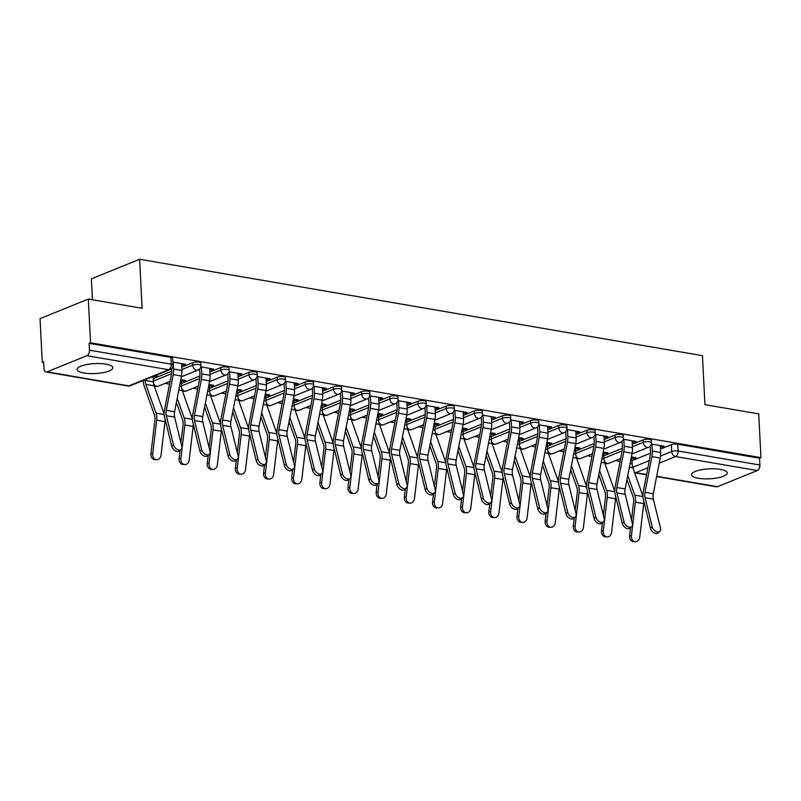 <?xml version="1.0" encoding="UTF-8"?>
<svg xmlns="http://www.w3.org/2000/svg" width="801" height="801" viewBox="0 0 801 801"><rect width="100%" height="100%" fill="white"/><g stroke="black" fill="none" stroke-linecap="round" stroke-linejoin="round"><path stroke-width="1.2" d="M83.965 373.026A17.872 4.986 177.1 0 0 102.888 372.675A17.872 4.986 177.1 0 0 112.791 367.679A17.872 4.986 177.1 0 0 105.922 364.135A17.872 4.986 177.1 0 0 86.999 364.485A17.872 4.986 177.1 0 0 77.096 369.481A17.872 4.986 177.1 0 0 83.965 373.026M698.432 478.277A17.872 4.986 177.1 0 0 717.356 477.927A17.872 4.986 177.1 0 0 727.258 472.92A17.872 4.986 177.1 0 0 720.379 469.376A17.872 4.986 177.1 0 0 701.456 469.726A17.872 4.986 177.1 0 0 691.553 474.733A17.872 4.986 177.1 0 0 698.432 478.277M200.821 363.103A4.586 1.282 177.1 0 0 199.059 362.192A4.586 1.282 177.1 0 0 192.63 362.723L192.751 365.136A4.586 1.282 -2.9 0 1 199.179 364.615A4.586 1.282 -2.9 0 1 200.941 365.526L200.821 363.103M228.976 367.929A4.586 1.282 177.1 0 0 227.214 367.018A4.586 1.282 177.1 0 0 220.786 367.539L220.916 369.962A4.586 1.282 -2.9 0 1 227.334 369.431A4.586 1.282 -2.9 0 1 229.096 370.342L228.976 367.929M257.141 372.755A4.586 1.282 177.1 0 0 255.369 371.844A4.586 1.282 177.1 0 0 248.951 372.365L249.071 374.778A4.586 1.282 -2.9 0 1 255.499 374.257A4.586 1.282 -2.9 0 1 257.261 375.168L257.141 372.755M285.296 377.571A4.586 1.282 177.1 0 0 283.534 376.67A4.586 1.282 177.1 0 0 277.106 377.191L277.236 379.604A4.586 1.282 -2.9 0 1 283.654 379.083A4.586 1.282 -2.9 0 1 285.416 379.994L285.296 377.571M313.451 382.397A4.586 1.282 177.1 0 0 311.689 381.486A4.586 1.282 177.1 0 0 305.271 382.007L305.391 384.43A4.586 1.282 -2.9 0 1 311.819 383.909A4.586 1.282 -2.9 0 1 313.581 384.81L313.451 382.397M341.616 387.223A4.586 1.282 177.1 0 0 339.854 386.312A4.586 1.282 177.1 0 0 333.426 386.833L333.546 389.256A4.586 1.282 -2.9 0 1 339.974 388.725A4.586 1.282 -2.9 0 1 341.737 389.636L341.616 387.223M369.772 392.039A4.586 1.282 177.1 0 0 368.009 391.138A4.586 1.282 177.1 0 0 361.591 391.659L361.712 394.072A4.586 1.282 -2.9 0 1 368.14 393.551A4.586 1.282 -2.9 0 1 369.902 394.462L369.772 392.039M397.937 396.865A4.586 1.282 177.1 0 0 396.175 395.954A4.586 1.282 177.1 0 0 389.747 396.485L389.867 398.898A4.586 1.282 -2.9 0 1 396.295 398.377A4.586 1.282 -2.9 0 1 398.057 399.288L397.937 396.865M426.092 401.691A4.586 1.282 177.1 0 0 424.33 400.78A4.586 1.282 177.1 0 0 417.912 401.301L418.032 403.724A4.586 1.282 -2.9 0 1 424.46 403.203A4.586 1.282 -2.9 0 1 426.222 404.105L426.092 401.691M454.257 406.518A4.586 1.282 177.1 0 0 452.495 405.606A4.586 1.282 177.1 0 0 446.067 406.127L446.187 408.55A4.586 1.282 -2.9 0 1 452.615 408.019A4.586 1.282 -2.9 0 1 454.377 408.931L454.257 406.518M482.412 411.334A4.586 1.282 177.1 0 0 480.65 410.432A4.586 1.282 177.1 0 0 474.232 410.953L474.352 413.366A4.586 1.282 -2.9 0 1 480.77 412.845A4.586 1.282 -2.9 0 1 482.542 413.757L482.412 411.334M510.577 416.16A4.586 1.282 177.1 0 0 508.815 415.248A4.586 1.282 177.1 0 0 502.387 415.779L502.507 418.192A4.586 1.282 -2.9 0 1 508.935 417.671A4.586 1.282 -2.9 0 1 510.698 418.583L510.577 416.16M538.733 420.986A4.586 1.282 177.1 0 0 536.97 420.074A4.586 1.282 177.1 0 0 530.552 420.595L530.673 423.018A4.586 1.282 -2.9 0 1 537.091 422.487A4.586 1.282 -2.9 0 1 538.853 423.399L538.733 420.986M566.898 425.812A4.586 1.282 177.1 0 0 565.136 424.9A4.586 1.282 177.1 0 0 558.708 425.421L558.828 427.834A4.586 1.282 -2.9 0 1 565.256 427.313A4.586 1.282 -2.9 0 1 567.018 428.225L566.898 425.812M595.053 430.628A4.586 1.282 177.1 0 0 593.291 429.716A4.586 1.282 177.1 0 0 586.863 430.247L586.993 432.66A4.586 1.282 -2.9 0 1 593.411 432.139A4.586 1.282 -2.9 0 1 595.173 433.051L595.053 430.628M623.218 435.454A4.586 1.282 177.1 0 0 621.456 434.542A4.586 1.282 177.1 0 0 615.028 435.063L615.148 437.486A4.586 1.282 -2.9 0 1 621.576 436.966A4.586 1.282 -2.9 0 1 623.338 437.867L623.218 435.454M651.373 440.28A4.586 1.282 177.1 0 0 649.611 439.369A4.586 1.282 177.1 0 0 643.183 439.889L643.313 442.312A4.586 1.282 -2.9 0 1 649.731 441.782A4.586 1.282 -2.9 0 1 651.493 442.693L651.373 440.28M88.31 299.063L142.107 308.275L139.624 259.264L702.457 355.674L704.94 404.675L758.737 413.897L760.95 457.631L90.533 342.798L88.31 299.063L40.05 318.628L42.263 362.362L43.715 362.613M165.046 383.399L169.522 384.16M193.211 388.215L197.687 388.986M221.366 393.041L225.842 393.812M249.532 397.867L254.007 398.628M277.687 402.693L282.162 403.454M305.852 407.509L310.327 408.28M334.007 412.335L338.483 413.106M362.172 417.161L366.648 417.922M390.327 421.977L394.803 422.748M418.492 426.803L422.968 427.574M446.648 431.629L451.123 432.39M474.803 436.455L479.288 437.216M502.968 441.271L507.444 442.042M531.123 446.097L535.609 446.868M559.288 450.923L563.764 451.684M587.443 455.749L591.929 456.51M615.609 460.565L620.084 461.336M92.415 299.764L91.364 278.838L139.624 259.264M42.263 362.362L43.675 361.792L44.015 368.61A4.586 2.753 -80.3 0 0 46.057 371.984A4.586 2.753 -80.3 0 0 47.059 371.864L86.878 355.714A4.586 2.753 -80.3 0 0 89.472 350.177L171.244 364.185A4.586 1.282 -2.9 0 1 173.006 365.096L172.656 358.277A4.586 1.282 -2.9 0 0 170.893 357.376L171.244 364.185A4.586 2.753 -80.3 0 1 168.651 369.722L86.878 355.714M90.533 342.798L89.121 343.369L89.472 350.177M631.969 460.685L650.512 453.166M660.465 449.131L671.348 444.715L671.689 451.524A4.586 1.282 -2.9 0 1 678.117 451.003L759.889 465.011A4.586 2.753 99.7 0 1 757.295 470.547L717.476 486.688A4.586 2.753 99.7 0 1 716.474 486.818L656.63 476.565M759.889 465.011L759.538 458.202L760.95 457.631M603.684 453.326L605.806 453.696L605.736 452.465M605.806 453.696L607.909 452.835L603.203 452.034M632.179 441.982L633.941 442.282L633.881 441.061M633.941 442.282L636.054 441.431L623.198 439.228M575.518 448.51L577.641 448.87L577.581 447.639M577.641 448.87L579.754 448.019L575.038 447.208M604.024 437.156L605.786 437.456L605.726 436.235M605.786 437.456L607.899 436.605L595.043 434.402M547.363 443.684L549.486 444.044L549.426 442.823M549.486 444.044L551.599 443.193L546.883 442.382M575.859 432.34L577.621 432.64L577.561 431.409M577.621 432.64L579.734 431.779L566.888 429.576M519.198 438.858L521.321 439.228L521.261 437.997M521.321 439.228L523.433 438.367L518.718 437.556M547.704 427.514L549.466 427.814L549.406 426.583M549.466 427.814L551.579 426.963L538.723 424.76M491.043 434.042L493.166 434.402L493.106 433.171M493.166 434.402L495.278 433.541L490.562 432.74M519.539 422.688L521.311 422.988L521.241 421.767M521.311 422.988L523.413 422.137L510.567 419.934M462.878 429.216L465.001 429.576L464.94 428.355M465.001 429.576L467.113 428.725L462.397 427.914M491.383 417.862L493.146 418.172L493.086 416.941M493.146 418.172L495.258 417.311L482.402 415.108M434.723 424.39L436.845 424.75L436.785 423.529M436.845 424.75L438.958 423.899L434.242 423.088M463.228 413.046L464.991 413.346L464.92 412.115M464.991 413.346L467.093 412.485L454.247 410.282M406.558 419.564L408.68 419.934L408.62 418.703M408.68 419.934L410.793 419.073L406.077 418.272M435.063 408.22L436.825 408.52L436.765 407.288M436.825 408.52L438.938 407.669L426.082 405.466M378.402 414.748L380.525 415.108L380.465 413.877M380.525 415.108L382.638 414.257L377.922 413.446M406.908 403.394L408.67 403.694L408.6 402.472M408.67 403.694L410.773 402.843L397.927 400.64M350.237 409.922L352.36 410.282L352.3 409.061M352.36 410.282L354.473 409.431L349.757 408.62M378.743 398.578L380.505 398.878L380.445 397.646M380.505 398.878L382.618 398.017L369.762 395.814M322.082 405.096L324.205 405.466L324.145 404.235M324.205 405.466L326.317 404.605L321.601 403.794M350.588 393.752L352.35 394.052L352.28 392.82M352.35 394.052L354.463 393.191L341.606 390.998M293.917 400.27L296.05 400.64L295.98 399.409M296.05 400.64L298.152 399.779L293.436 398.978M322.423 388.926L324.185 389.226L324.125 388.004M324.185 389.226L326.297 388.375L313.441 386.172M265.762 395.454L267.884 395.814L267.824 394.583M267.884 395.814L269.997 394.963L265.281 394.152M294.267 384.1L296.03 384.4L295.97 383.178M296.03 384.4L298.142 383.549L285.286 381.346M237.597 390.628L239.729 390.988L239.659 389.767M239.729 390.988L241.832 390.137L237.116 389.326M266.102 379.284L267.864 379.584L267.804 378.352M267.864 379.584L269.977 378.723L257.121 376.52M209.441 385.802L211.564 386.172L211.504 384.941M211.564 386.172L213.677 385.311L208.961 384.51M237.947 374.457L239.709 374.758L239.649 373.526M239.709 374.758L241.822 373.907L228.966 371.704M181.286 380.986L183.409 381.346L183.339 380.115M183.409 381.346L185.512 380.485L180.796 379.684M209.782 369.631L211.544 369.932L211.484 368.71M211.544 369.932L213.657 369.081L200.801 366.878M153.672 376.25L155.244 376.52L155.204 375.629M155.244 376.52L157.356 375.669L155.784 375.399M181.627 364.805L183.389 365.116L183.329 363.884M183.389 365.116L185.502 364.255L172.846 362.092M153.251 378.683L171.794 371.163M181.747 367.128L192.63 362.723M181.406 383.509L199.95 375.989M209.902 371.954L220.786 367.539M209.572 388.335L228.115 380.815M238.067 376.78L248.951 372.365M237.727 393.151L256.27 385.631M266.222 381.606L277.106 377.191M265.892 397.977L284.435 390.457M294.378 386.422L305.271 382.007M294.047 402.803L312.59 395.283M322.543 391.248L333.426 386.833M322.212 407.629L340.755 400.11M350.698 396.074L361.591 391.659M350.367 412.445L368.911 404.926M378.863 400.89L389.747 396.485M378.533 417.271L397.076 409.752M407.018 405.717L417.912 401.301M406.688 422.097L425.231 414.578M435.183 410.543L446.067 406.127M434.853 426.913L453.396 419.394M463.338 415.369L474.232 410.953M463.008 431.739L481.551 424.22M491.504 420.185L502.387 415.779M491.163 436.565L509.716 429.046M519.659 425.011L530.552 420.595M519.328 441.391L537.872 433.872M547.824 429.837L558.708 425.421M547.483 446.207L566.037 438.688M575.979 434.663L586.863 430.247M575.649 451.033L594.192 443.514M604.144 439.479L615.028 435.063M603.804 455.859L622.347 448.34M632.299 444.305L643.183 439.889M631.839 458.152L633.961 458.522L633.901 457.291M633.961 458.522L636.074 457.661L631.358 456.85M660.344 446.808L662.107 447.108L662.047 445.877M662.107 447.108L664.219 446.247L651.363 444.054M89.121 343.369L170.893 357.376M759.538 458.202L677.766 444.195A4.586 1.282 177.1 0 0 671.348 444.715M652.194 526.768A5.267 3.414 49.4 0 0 655.518 531.233A5.267 3.414 49.4 0 0 659.774 531.484A5.267 3.414 49.4 0 0 660.495 528.189L653.346 499.133L645.045 497.711L652.194 526.768L650.472 528.249A5.267 3.414 -130.6 0 0 653.796 532.705A5.267 3.414 -130.6 0 0 658.052 532.955L659.774 531.484M650.212 446.117L650.492 451.794A11.454 6.889 99.7 0 1 650.172 456.22L643.243 491.924A11.454 6.889 -80.3 0 0 643.323 499.193L650.472 528.249M651.974 444.154L652.324 451.053A14.438 8.681 99.7 0 1 651.914 456.63L644.985 492.335A8.481 5.096 -80.3 0 0 645.045 497.711M660.284 445.576L660.625 452.475A14.438 8.681 99.7 0 1 660.224 458.052L653.286 493.756A8.481 5.096 -80.3 0 0 653.346 499.133M635.453 541.736L633.651 541.686A5.267 4.195 -88.5 0 1 629.636 535.699L631.438 535.749A5.267 4.195 91.5 0 0 635.453 541.736A5.267 4.195 91.5 0 0 639.749 537.171L643.714 503.609A11.454 6.889 99.7 0 0 643.844 501.316M631.779 456.93L632.129 463.819A11.454 6.889 -80.3 0 0 632.88 467.814L642.903 496.099M626.963 479.509L633.14 496.93A8.481 5.096 99.7 0 1 633.611 502.137L631.498 519.979M630.607 527.519L629.636 535.699M627.764 475.383L634.772 495.158A11.454 6.889 99.7 0 1 635.413 502.187L631.438 535.749M624.029 521.942A5.267 3.414 49.4 0 0 627.363 526.407A5.267 3.414 49.4 0 0 631.619 526.658A5.267 3.414 49.4 0 0 632.339 523.363L625.191 494.307L616.89 492.885L624.029 521.942L622.307 523.423A5.267 3.414 -130.6 0 0 625.641 527.889A5.267 3.414 -130.6 0 0 629.886 528.139L631.619 526.658M622.047 441.291L622.337 446.968A11.454 6.889 99.7 0 1 622.017 451.394L615.078 487.108A11.454 6.889 -80.3 0 0 615.158 494.367L622.307 523.423M623.819 439.328L624.169 446.227A14.438 8.681 99.7 0 1 623.759 451.804L616.83 487.519A8.481 5.096 -80.3 0 0 616.89 492.885M632.119 440.75L632.47 447.649A14.438 8.681 99.7 0 1 632.059 453.226L625.13 488.94A8.481 5.096 -80.3 0 0 625.191 494.307M595.874 517.126A5.267 3.414 49.4 0 0 599.198 521.581A5.267 3.414 49.4 0 0 603.453 521.831A5.267 3.414 49.4 0 0 604.174 518.547L597.025 489.491L588.725 488.059L595.874 517.126L594.152 518.597A5.267 3.414 -130.6 0 0 597.476 523.063A5.267 3.414 -130.6 0 0 601.731 523.313L603.453 521.831M593.891 436.475L594.182 442.142A11.454 6.889 99.7 0 1 593.851 446.578L586.923 482.282A11.454 6.889 -80.3 0 0 587.003 489.541L594.152 518.597M595.654 434.512L596.004 441.401A14.438 8.681 99.7 0 1 595.594 446.988L588.665 482.693A8.481 5.096 -80.3 0 0 588.725 488.059M603.964 435.934L604.314 442.823A14.438 8.681 99.7 0 1 603.904 448.41L596.975 484.114A8.481 5.096 -80.3 0 0 597.025 489.491M607.288 536.91L605.486 536.86A5.267 4.195 -88.5 0 1 601.481 530.883L603.283 530.933A5.267 4.195 91.5 0 0 607.288 536.91A5.267 4.195 91.5 0 0 611.584 532.355L615.558 498.783A11.454 6.889 99.7 0 0 615.689 496.5M603.614 452.104L603.964 458.993A11.454 6.889 -80.3 0 0 604.715 462.988L614.747 491.283M598.798 474.693L604.975 492.114A8.481 5.096 99.7 0 1 605.456 497.311L603.343 515.153M602.452 522.693L601.481 530.883M599.599 470.557L606.607 490.332A11.454 6.889 99.7 0 1 607.258 497.361L603.283 530.933M579.133 532.084L577.331 532.034A5.267 4.195 -88.5 0 1 573.316 526.057L575.118 526.107A5.267 4.195 91.5 0 0 579.133 532.084A5.267 4.195 91.5 0 0 583.428 527.529L587.393 493.967A11.454 6.889 99.7 0 0 587.523 491.674M575.458 447.278L575.809 454.177A11.454 6.889 -80.3 0 0 576.56 458.172L586.582 486.457M570.642 469.867L576.82 487.288A8.481 5.096 99.7 0 1 577.291 492.495L575.178 510.327M574.287 517.877L573.316 526.057M571.443 465.741L578.452 485.506A11.454 6.889 99.7 0 1 579.093 492.545L575.118 526.107M567.709 512.3A5.267 3.414 49.4 0 0 571.043 516.755A5.267 3.414 49.4 0 0 575.298 517.015A5.267 3.414 49.4 0 0 576.019 513.721L568.87 484.665L560.57 483.243L567.709 512.3L565.987 513.771A5.267 3.414 -130.6 0 0 569.321 518.237A5.267 3.414 -130.6 0 0 573.566 518.487L575.298 517.015M565.726 431.649L566.017 437.326A11.454 6.889 99.7 0 1 565.696 441.751L558.758 477.456A11.454 6.889 -80.3 0 0 558.838 484.715L565.987 513.771M567.498 429.686L567.849 436.585A14.438 8.681 99.7 0 1 567.438 442.162L560.51 477.867A8.481 5.096 -80.3 0 0 560.57 483.243M575.799 431.108L576.149 438.007A14.438 8.681 99.7 0 1 575.739 443.584L568.81 479.288A8.481 5.096 -80.3 0 0 568.87 484.665M539.554 507.474A5.267 3.414 49.4 0 0 542.878 511.939A5.267 3.414 49.4 0 0 547.133 512.189A5.267 3.414 49.4 0 0 547.854 508.895L540.715 479.839L532.405 478.417L539.554 507.474L537.831 508.955A5.267 3.414 -130.6 0 0 541.156 513.411A5.267 3.414 -130.6 0 0 545.411 513.661L547.133 512.189M537.571 426.823L537.861 432.5A11.454 6.889 99.7 0 1 537.531 436.925L530.602 472.63A11.454 6.889 -80.3 0 0 530.683 479.899L537.831 508.955M539.333 424.86L539.684 431.759A14.438 8.681 99.7 0 1 539.283 437.336L532.345 473.041A8.481 5.096 -80.3 0 0 532.405 478.417M547.644 426.282L547.994 433.181A14.438 8.681 99.7 0 1 547.584 438.758L540.655 474.462A8.481 5.096 -80.3 0 0 540.715 479.839M511.388 502.648A5.267 3.414 49.4 0 0 514.723 507.113A5.267 3.414 49.4 0 0 518.978 507.363A5.267 3.414 49.4 0 0 519.699 504.069L512.55 475.013L504.25 473.591L511.388 502.648L509.666 504.129A5.267 3.414 -130.6 0 0 513 508.595A5.267 3.414 -130.6 0 0 517.246 508.845L518.978 507.363M509.406 421.997L509.696 427.674A11.454 6.889 99.7 0 1 509.376 432.109L502.447 467.814A11.454 6.889 -80.3 0 0 502.527 475.073L509.666 504.129M511.178 420.034L511.529 426.933A14.438 8.681 99.7 0 1 511.118 432.51L504.189 468.225A8.481 5.096 -80.3 0 0 504.25 473.591M519.479 421.466L519.829 428.355A14.438 8.681 99.7 0 1 519.418 433.942L512.49 469.646A8.481 5.096 -80.3 0 0 512.55 475.013M550.968 527.258L549.166 527.218A5.267 4.195 -88.5 0 1 545.161 521.231L546.963 521.281A5.267 4.195 91.5 0 0 550.968 527.258A5.267 4.195 91.5 0 0 555.263 522.703L559.238 489.141A11.454 6.889 99.7 0 0 559.368 486.848M547.293 442.452L547.644 449.351A11.454 6.889 -80.3 0 0 548.395 453.346L558.427 481.631M542.477 465.041L548.655 482.462A8.481 5.096 99.7 0 1 549.136 487.669L547.023 505.501M546.132 513.051L545.161 521.231M543.278 460.915L550.287 480.68A11.454 6.889 99.7 0 1 550.938 487.719L546.963 521.281M522.813 522.442L521.01 522.392A5.267 4.195 -88.5 0 1 516.995 516.415L518.798 516.455A5.267 4.195 91.5 0 0 522.813 522.442A5.267 4.195 91.5 0 0 527.108 517.887L531.083 484.315A11.454 6.889 99.7 0 0 531.203 482.022M519.138 437.636L519.489 444.525A11.454 6.889 -80.3 0 0 520.239 448.52L530.272 476.815M514.322 460.215L520.5 477.636A8.481 5.096 99.7 0 1 520.97 482.843L518.858 500.685M517.967 508.224L516.995 516.415M515.123 456.089L522.132 475.864A11.454 6.889 99.7 0 1 522.773 482.893L518.798 516.455M494.648 517.616L492.845 517.566A5.267 4.195 -88.5 0 1 488.84 511.589L490.643 511.639A5.267 4.195 91.5 0 0 494.648 517.616A5.267 4.195 91.5 0 0 498.943 513.061L502.918 479.489A11.454 6.889 99.7 0 0 503.048 477.206M490.973 432.81L491.323 439.709A11.454 6.889 -80.3 0 0 492.074 443.694L502.107 471.989M486.157 455.399L492.335 472.82A8.481 5.096 99.7 0 1 492.815 478.027L490.703 495.859M489.811 503.398L488.84 511.589M486.958 451.263L493.967 471.038A11.454 6.889 99.7 0 1 494.618 478.067L490.643 511.639M483.233 497.832A5.267 3.414 49.4 0 0 486.557 502.287A5.267 3.414 49.4 0 0 490.813 502.537A5.267 3.414 49.4 0 0 491.534 499.253L484.395 470.197L476.084 468.775L483.233 497.832L481.511 499.303A5.267 3.414 -130.6 0 0 484.835 503.769A5.267 3.414 -130.6 0 0 489.091 504.019L490.813 502.537M481.251 417.181L481.541 422.848A11.454 6.889 99.7 0 1 481.211 427.283L474.282 462.988A11.454 6.889 -80.3 0 0 474.362 470.247L481.511 499.303M483.013 415.218L483.363 422.107A14.438 8.681 99.7 0 1 482.963 427.694L476.024 463.399A8.481 5.096 -80.3 0 0 476.084 468.775M491.323 416.64L491.674 423.529A14.438 8.681 99.7 0 1 491.263 429.116L484.335 464.82A8.481 5.096 -80.3 0 0 484.395 470.197M466.492 512.79L464.69 512.74A5.267 4.195 -88.5 0 1 460.685 506.763L462.477 506.813A5.267 4.195 91.5 0 0 466.492 512.79A5.267 4.195 91.5 0 0 470.788 508.235L474.763 474.673A11.454 6.889 99.7 0 0 474.883 472.38M462.818 427.984L463.168 434.883A11.454 6.889 -80.3 0 0 463.919 438.878L473.952 467.163M458.002 450.573L464.18 467.994A8.481 5.096 99.7 0 1 464.65 473.201L462.537 491.033M461.646 498.582L460.685 506.763M458.803 446.447L465.812 466.212A11.454 6.889 99.7 0 1 466.452 473.251L462.477 506.813M455.068 493.005A5.267 3.414 49.4 0 0 458.402 497.471A5.267 3.414 49.4 0 0 462.658 497.721A5.267 3.414 49.4 0 0 463.378 494.427L456.23 465.371L447.929 463.949L455.068 493.005L453.346 494.487A5.267 3.414 -130.6 0 0 456.68 498.943A5.267 3.414 -130.6 0 0 460.935 499.193L462.658 497.721M453.086 412.355L453.376 418.032A11.454 6.889 99.7 0 1 453.056 422.457L446.127 458.162A11.454 6.889 -80.3 0 0 446.207 465.421L453.346 494.487M454.858 410.392L455.208 417.291A14.438 8.681 99.7 0 1 454.798 422.868L447.869 458.572A8.481 5.096 -80.3 0 0 447.929 463.949M463.158 411.814L463.509 418.713A14.438 8.681 99.7 0 1 463.098 424.29L456.17 459.994A8.481 5.096 -80.3 0 0 456.23 465.371M438.327 507.964L436.525 507.924A5.267 4.195 -88.5 0 1 432.52 501.937L434.322 501.987A5.267 4.195 91.5 0 0 438.327 507.964A5.267 4.195 91.5 0 0 442.623 503.408L446.598 469.847A11.454 6.889 99.7 0 0 446.728 467.554M434.663 423.158L435.003 430.057A11.454 6.889 -80.3 0 0 435.754 434.052L445.787 462.337M429.837 445.746L436.014 463.168A8.481 5.096 99.7 0 1 436.495 468.375L434.382 486.207M433.491 493.756L432.52 501.937M430.638 441.621L437.656 461.386A11.454 6.889 99.7 0 1 438.297 468.425L434.322 501.987M426.913 488.179A5.267 3.414 49.4 0 0 430.247 492.645A5.267 3.414 49.4 0 0 434.492 492.895A5.267 3.414 49.4 0 0 435.213 489.601L428.074 460.545L419.764 459.123L426.913 488.179L425.191 489.661A5.267 3.414 -130.6 0 0 428.515 494.117A5.267 3.414 -130.6 0 0 432.77 494.377L434.492 492.895M424.93 407.529L425.221 413.206A11.454 6.889 99.7 0 1 424.89 417.631L417.962 453.336A11.454 6.889 -80.3 0 0 418.042 460.605L425.191 489.661M426.703 405.566L427.043 412.465A14.438 8.681 99.7 0 1 426.643 418.042L419.704 453.746A8.481 5.096 -80.3 0 0 419.764 459.123M435.003 406.988L435.354 413.887A14.438 8.681 99.7 0 1 434.943 419.464L428.014 455.168A8.481 5.096 -80.3 0 0 428.074 460.545M410.172 503.148L408.37 503.098A5.267 4.195 -88.5 0 1 404.365 497.121L406.157 497.171A5.267 4.195 91.5 0 0 410.172 503.148A5.267 4.195 91.5 0 0 414.467 498.592L418.442 465.021A11.454 6.889 99.7 0 0 418.563 462.738M406.497 418.342L406.848 425.231A11.454 6.889 -80.3 0 0 407.599 429.226L417.631 457.521M401.681 440.93L407.859 458.352A8.481 5.096 99.7 0 1 408.33 463.549L406.227 481.391M405.326 488.93L404.365 497.121M402.482 436.795L409.491 456.57A11.454 6.889 99.7 0 1 410.132 463.599L406.157 497.171M398.758 483.363A5.267 3.414 49.4 0 0 402.082 487.819A5.267 3.414 49.4 0 0 406.337 488.069A5.267 3.414 49.4 0 0 407.058 484.785L399.909 455.719L391.609 454.297L398.758 483.363L397.026 484.835A5.267 3.414 -130.6 0 0 400.36 489.301A5.267 3.414 -130.6 0 0 404.615 489.551L406.337 488.069M396.775 402.703L397.056 408.38A11.454 6.889 99.7 0 1 396.735 412.815L389.807 448.52A11.454 6.889 -80.3 0 0 389.887 455.779L397.026 484.835M398.538 400.75L398.888 407.639A14.438 8.681 99.7 0 1 398.477 413.226L391.549 448.93A8.481 5.096 -80.3 0 0 391.609 454.297M406.838 402.172L407.188 409.061A14.438 8.681 99.7 0 1 406.778 414.648L399.849 450.352A8.481 5.096 -80.3 0 0 399.909 455.719M382.007 498.322L380.215 498.272A5.267 4.195 -88.5 0 1 376.2 492.295L378.002 492.345A5.267 4.195 91.5 0 0 382.007 498.322A5.267 4.195 91.5 0 0 386.302 493.766L390.277 460.205A11.454 6.889 99.7 0 0 390.407 457.912M378.342 413.516L378.683 420.415A11.454 6.889 -80.3 0 0 379.434 424.41L389.466 452.695M373.516 436.104L379.694 453.526A8.481 5.096 99.7 0 1 380.175 458.733L378.062 476.565M377.171 484.114L376.2 492.295M374.327 431.969L381.336 451.744A11.454 6.889 99.7 0 1 381.977 458.773L378.002 492.345M370.593 478.537A5.267 3.414 49.4 0 0 373.927 482.993A5.267 3.414 49.4 0 0 378.172 483.243A5.267 3.414 49.4 0 0 378.893 479.959L371.754 450.903L363.444 449.481L370.593 478.537L368.871 480.009A5.267 3.414 -130.6 0 0 372.195 484.475A5.267 3.414 -130.6 0 0 376.45 484.725L378.172 483.243M368.61 397.887L368.901 403.564A11.454 6.889 99.7 0 1 368.57 407.989L361.641 443.694A11.454 6.889 -80.3 0 0 361.722 450.953L368.871 480.009M370.382 395.924L370.723 402.813A14.438 8.681 99.7 0 1 370.322 408.4L363.384 444.104A8.481 5.096 -80.3 0 0 363.444 449.481M378.683 397.346L379.033 404.235A14.438 8.681 99.7 0 1 378.623 409.822L371.694 445.526A8.481 5.096 -80.3 0 0 371.754 450.903M342.438 473.711A5.267 3.414 49.4 0 0 345.762 478.177A5.267 3.414 49.4 0 0 350.017 478.427A5.267 3.414 49.4 0 0 350.738 475.133L343.589 446.077L335.289 444.655L342.438 473.711L340.705 475.193A5.267 3.414 -130.6 0 0 344.04 479.649A5.267 3.414 -130.6 0 0 348.295 479.899L350.017 478.427M340.455 393.061L340.735 398.738A11.454 6.889 99.7 0 1 340.415 403.163L333.486 438.868A11.454 6.889 -80.3 0 0 333.566 446.137L340.705 475.193M342.217 391.098L342.568 397.997A14.438 8.681 99.7 0 1 342.157 403.574L335.229 439.278A8.481 5.096 -80.3 0 0 335.289 444.655M350.518 392.52L350.868 399.419A14.438 8.681 99.7 0 1 350.468 404.996L343.529 440.7A8.481 5.096 -80.3 0 0 343.589 446.077M314.272 468.885A5.267 3.414 49.4 0 0 317.607 473.351A5.267 3.414 49.4 0 0 321.852 473.601A5.267 3.414 49.4 0 0 322.573 470.307L315.434 441.251L307.123 439.829L314.272 468.885L312.55 470.367A5.267 3.414 -130.6 0 0 315.874 474.833A5.267 3.414 -130.6 0 0 320.13 475.083L321.852 473.601M312.29 388.235L312.58 393.912A11.454 6.889 99.7 0 1 312.25 398.337L305.321 434.052A11.454 6.889 -80.3 0 0 305.401 441.311L312.55 470.367M314.062 386.272L314.413 393.171A14.438 8.681 99.7 0 1 314.002 398.748L307.073 434.462A8.481 5.096 -80.3 0 0 307.123 439.829M322.362 387.694L322.713 394.593A14.438 8.681 99.7 0 1 322.302 400.17L315.374 435.884A8.481 5.096 -80.3 0 0 315.434 441.251M286.117 464.069A5.267 3.414 49.4 0 0 289.441 468.525A5.267 3.414 49.4 0 0 293.697 468.775A5.267 3.414 49.4 0 0 294.418 465.491L287.269 436.435L278.968 435.013L286.117 464.069L284.385 465.541A5.267 3.414 -130.6 0 0 287.719 470.007A5.267 3.414 -130.6 0 0 291.975 470.257L293.697 468.775M284.135 383.419L284.415 389.086A11.454 6.889 99.7 0 1 284.095 393.521L277.166 429.226A11.454 6.889 -80.3 0 0 277.246 436.485L284.385 465.541M285.897 381.456L286.247 388.345A14.438 8.681 99.7 0 1 285.837 393.932L278.908 429.636A8.481 5.096 -80.3 0 0 278.968 435.013M294.207 382.878L294.548 389.767A14.438 8.681 99.7 0 1 294.147 395.354L287.209 431.058A8.481 5.096 -80.3 0 0 287.269 436.435M257.952 459.243A5.267 3.414 49.4 0 0 261.286 463.699A5.267 3.414 49.4 0 0 265.531 463.959A5.267 3.414 49.4 0 0 266.262 460.665L259.113 431.609L250.813 430.187L257.952 459.243L256.23 460.725A5.267 3.414 -130.6 0 0 259.564 465.181A5.267 3.414 -130.6 0 0 263.809 465.431L265.531 463.959M255.97 378.593L256.26 384.27A11.454 6.889 99.7 0 1 255.94 388.695L249.001 424.4A11.454 6.889 -80.3 0 0 249.081 431.659L256.23 460.725M257.742 376.63L258.092 383.529A14.438 8.681 99.7 0 1 257.682 389.106L250.753 424.81A8.481 5.096 -80.3 0 0 250.813 430.187M266.042 378.052L266.393 384.951A14.438 8.681 99.7 0 1 265.982 390.528L259.053 426.232A8.481 5.096 -80.3 0 0 259.113 431.609M229.797 454.417A5.267 3.414 49.4 0 0 233.121 458.883A5.267 3.414 49.4 0 0 237.376 459.133A5.267 3.414 49.4 0 0 238.097 455.839L230.948 426.783L222.648 425.361L229.797 454.417L228.075 455.899A5.267 3.414 -130.6 0 0 231.399 460.355A5.267 3.414 -130.6 0 0 235.654 460.605L237.376 459.133M227.814 373.767L228.095 379.444A11.454 6.889 99.7 0 1 227.774 383.869L220.846 419.574A11.454 6.889 -80.3 0 0 220.926 426.843L228.075 455.899M229.577 371.804L229.927 378.703A14.438 8.681 99.7 0 1 229.517 384.28L222.588 419.984A8.481 5.096 -80.3 0 0 222.648 425.361M237.887 373.226L238.227 380.125A14.438 8.681 99.7 0 1 237.827 385.702L230.888 421.406A8.481 5.096 -80.3 0 0 230.948 426.783M353.852 493.496L352.05 493.446A5.267 4.195 -88.5 0 1 348.045 487.469L349.847 487.519A5.267 4.195 91.5 0 0 353.852 493.496A5.267 4.195 91.5 0 0 358.147 488.94L362.122 455.379A11.454 6.889 99.7 0 0 362.252 453.086M350.177 408.69L350.528 415.589A11.454 6.889 -80.3 0 0 351.279 419.584L361.311 447.869M345.361 431.278L351.539 448.7A8.481 5.096 99.7 0 1 352.009 453.907L349.907 471.739M349.006 479.288L348.045 487.469M346.162 427.153L353.171 446.918A11.454 6.889 99.7 0 1 353.812 453.957L349.847 487.519M325.697 488.68L323.894 488.63A5.267 4.195 -88.5 0 1 319.879 482.653L321.682 482.693A5.267 4.195 91.5 0 0 325.697 488.68A5.267 4.195 91.5 0 0 329.982 484.114L333.957 450.552A11.454 6.889 99.7 0 0 334.087 448.26M322.022 403.874L322.372 410.763A11.454 6.889 -80.3 0 0 323.123 414.758L333.146 443.043M317.206 426.452L323.374 443.874A8.481 5.096 99.7 0 1 323.854 449.081L321.742 466.923M320.851 474.462L319.879 482.653M318.007 422.327L325.016 442.102A11.454 6.889 99.7 0 1 325.657 449.131L321.682 482.693M297.531 483.854L295.729 483.804A5.267 4.195 -88.5 0 1 291.724 477.827L293.526 477.877A5.267 4.195 91.5 0 0 297.531 483.854A5.267 4.195 91.5 0 0 301.827 479.298L305.802 445.726A11.454 6.889 99.7 0 0 305.932 443.444M293.857 399.048L294.207 405.937A11.454 6.889 -80.3 0 0 294.958 409.932L304.991 438.227M289.041 421.636L295.219 439.058A8.481 5.096 99.7 0 1 295.699 444.255L293.587 462.097M292.685 469.636L291.724 477.827M289.842 417.501L296.851 437.276A11.454 6.889 99.7 0 1 297.491 444.305L293.526 477.877M269.376 479.028L267.574 478.978A5.267 4.195 -88.5 0 1 263.559 473.001L265.361 473.051A5.267 4.195 91.5 0 0 269.376 479.028A5.267 4.195 91.5 0 0 273.662 474.472L277.637 440.91A11.454 6.889 99.7 0 0 277.767 438.618M265.702 394.222L266.052 401.121A11.454 6.889 -80.3 0 0 266.803 405.116L276.826 433.401M260.886 416.81L267.063 434.232A8.481 5.096 99.7 0 1 267.534 439.439L265.421 457.271M264.53 464.82L263.559 473.001M261.687 412.685L268.695 432.45A11.454 6.889 99.7 0 1 269.336 439.489L265.361 473.051M241.211 474.202L239.409 474.162A5.267 4.195 -88.5 0 1 235.404 468.174L237.206 468.225A5.267 4.195 91.5 0 0 241.211 474.202A5.267 4.195 91.5 0 0 245.506 469.646L249.481 436.084A11.454 6.889 99.7 0 0 249.612 433.792M237.537 389.396L237.887 396.295A11.454 6.889 -80.3 0 0 238.638 400.29L248.67 428.575M232.721 411.984L238.898 429.406A8.481 5.096 99.7 0 1 239.379 434.613L237.266 452.445M236.375 459.994L235.404 468.174M233.522 407.859L240.53 427.624A11.454 6.889 99.7 0 1 241.181 434.663L237.206 468.225M213.056 469.386L211.254 469.336A5.267 4.195 -88.5 0 1 207.239 463.358L209.041 463.399A5.267 4.195 91.5 0 0 213.056 469.386A5.267 4.195 91.5 0 0 217.351 464.83L221.316 431.258A11.454 6.889 99.7 0 0 221.446 428.966M209.381 384.58L209.732 391.469A11.454 6.889 -80.3 0 0 210.483 395.464L220.505 423.759M204.565 407.158L210.743 424.58A8.481 5.096 99.7 0 1 211.214 429.787L209.101 447.629M208.21 455.168L207.239 463.358M205.366 403.033L212.375 422.808A11.454 6.889 99.7 0 1 213.016 429.837L209.041 463.399M201.632 449.591A5.267 3.414 49.4 0 0 204.966 454.057A5.267 3.414 49.4 0 0 209.221 454.307A5.267 3.414 49.4 0 0 209.942 451.013L202.793 421.957L194.493 420.535L201.632 449.591L199.91 451.073A5.267 3.414 -130.6 0 0 203.244 455.539A5.267 3.414 -130.6 0 0 207.489 455.789L209.221 454.307M199.649 368.941L199.94 374.618A11.454 6.889 99.7 0 1 199.619 379.053L192.681 414.758A11.454 6.889 -80.3 0 0 192.761 422.017L199.91 451.073M201.421 366.978L201.772 373.877A14.438 8.681 99.7 0 1 201.361 379.454L194.433 415.168A8.481 5.096 -80.3 0 0 194.493 420.535M209.722 368.41L210.072 375.299A14.438 8.681 99.7 0 1 209.662 380.886L202.733 416.59A8.481 5.096 -80.3 0 0 202.793 421.957M184.891 464.56L183.089 464.51A5.267 4.195 -88.5 0 1 179.084 458.532L180.886 458.583A5.267 4.195 91.5 0 0 184.891 464.56A5.267 4.195 91.5 0 0 189.186 460.004L193.161 426.432A11.454 6.889 99.7 0 0 193.291 424.15M181.216 379.754L181.567 386.653A11.454 6.889 -80.3 0 0 182.318 390.638L192.35 418.933M176.4 402.342L182.578 419.764A8.481 5.096 99.7 0 1 183.059 424.971L180.946 442.803M180.055 450.342L179.084 458.532M177.201 398.207L184.21 417.982A11.454 6.889 99.7 0 1 184.861 425.011L180.886 458.583M173.477 444.775A5.267 3.414 49.4 0 0 176.801 449.231A5.267 3.414 49.4 0 0 181.056 449.481A5.267 3.414 49.4 0 0 181.777 446.197L174.628 417.141L166.328 415.719L173.477 444.775L171.754 446.247A5.267 3.414 -130.6 0 0 175.079 450.713A5.267 3.414 -130.6 0 0 179.334 450.963L181.056 449.481M171.714 368.52L171.774 369.792A11.454 6.889 99.7 0 1 171.454 374.227L164.525 409.932A11.454 6.889 -80.3 0 0 164.606 417.191L171.754 446.247M173.256 362.162L173.607 369.051A14.438 8.681 99.7 0 1 173.196 374.638L166.268 410.342A8.481 5.096 -80.3 0 0 166.328 415.719M181.567 363.584L181.917 370.473A14.438 8.681 99.7 0 1 181.507 376.059L174.568 411.764A8.481 5.096 -80.3 0 0 174.628 417.141M156.736 459.734L154.933 459.684A5.267 4.195 -88.5 0 1 150.918 453.706L152.721 453.756A5.267 4.195 91.5 0 0 156.736 459.734A5.267 4.195 91.5 0 0 161.031 455.178L164.996 421.616A11.454 6.889 99.7 0 0 165.126 419.324M145.071 379.744L145.101 380.405A11.454 6.889 -80.3 0 0 145.852 384.4L156.055 413.156A11.454 6.889 99.7 0 1 156.696 420.195L152.721 453.756M153.141 376.47L153.412 381.827A11.454 6.889 -80.3 0 0 154.162 385.822L164.185 414.107M143.239 380.485L143.279 381.146A14.438 8.681 -80.3 0 0 144.22 386.172L154.423 414.938A8.481 5.096 99.7 0 1 154.893 420.145L150.918 453.706M47.059 371.864L128.831 385.872L168.651 369.722A4.586 3.434 67.9 0 0 170.142 369.571A4.586 4.586 0 0 0 173.006 365.096M632.72 467.333L649.321 460.595M660.525 456.059L671.689 451.524A4.586 3.434 -112.1 0 0 675.523 456.54L659.233 463.148M647.939 467.724L635.704 472.69L646.617 474.552M656.68 476.275L717.476 486.688M757.295 470.547L675.523 456.54A4.586 2.753 -80.3 0 0 678.117 451.003L677.766 444.195M153.371 381.106L171.544 373.737M181.867 369.551L192.751 365.136A4.586 3.434 67.9 0 0 196.585 370.152A4.586 3.434 -112.1 0 0 198.087 370.002A4.586 4.586 0 0 0 200.941 365.526M181.537 385.922L199.699 378.553M210.022 374.377L220.916 369.962A4.586 3.434 67.9 0 0 224.741 374.968A4.586 3.434 -112.1 0 0 226.242 374.828A4.586 4.586 0 0 0 229.096 370.342M209.692 390.748L227.864 383.379M238.187 379.193L249.071 374.778A4.586 3.434 67.9 0 0 252.906 379.794A4.586 3.434 -112.1 0 0 254.408 379.644A4.586 4.586 0 0 0 257.261 375.168M237.847 395.574L256.02 388.205M266.343 384.019L277.236 379.604A4.586 3.434 67.9 0 0 281.061 384.62A4.586 3.434 -112.1 0 0 282.563 384.47A4.586 4.586 0 0 0 285.416 379.994M266.012 400.4L284.185 393.031M294.508 388.845L305.391 384.43A4.586 3.434 67.9 0 0 309.226 389.446A4.586 3.434 -112.1 0 0 310.728 389.296A4.586 4.586 0 0 0 313.581 384.81M294.167 405.216L312.34 397.847M322.663 393.661L333.546 389.256A4.586 3.434 67.9 0 0 337.381 394.262A4.586 3.434 -112.1 0 0 338.883 394.122A4.586 4.586 0 0 0 341.737 389.636M322.332 410.042L340.505 402.673M350.828 398.487L361.712 394.072A4.586 3.434 67.9 0 0 365.546 399.088A4.586 3.434 -112.1 0 0 367.038 398.938A4.586 4.586 0 0 0 369.902 394.462M350.488 414.868L368.66 407.499M378.983 403.314L389.867 398.898A4.586 3.434 67.9 0 0 393.702 403.914A4.586 3.434 -112.1 0 0 395.203 403.764A4.586 4.586 0 0 0 398.057 399.288M378.653 419.684L396.825 412.325M407.148 408.14L418.032 403.724A4.586 3.434 67.9 0 0 421.867 408.74A4.586 3.434 -112.1 0 0 423.359 408.59A4.586 4.586 0 0 0 426.222 404.105M406.808 424.51L424.981 417.141M435.303 412.956L446.187 408.55A4.586 3.434 67.9 0 0 450.022 413.556A4.586 3.434 -112.1 0 0 451.524 413.406A4.586 4.586 0 0 0 454.377 408.931M434.973 429.336L453.146 421.967M463.469 417.782L474.352 413.366A4.586 3.434 67.9 0 0 478.187 418.382A4.586 3.434 -112.1 0 0 479.679 418.232A4.586 4.586 0 0 0 482.542 413.757M463.128 434.162L481.301 426.793M491.624 422.608L502.507 418.192A4.586 3.434 67.9 0 0 506.342 423.208A4.586 3.434 -112.1 0 0 507.844 423.058A4.586 4.586 0 0 0 510.698 418.583M491.293 438.978L509.466 431.609M519.779 427.434L530.673 423.018A4.586 3.434 67.9 0 0 534.507 428.024A4.586 3.434 -112.1 0 0 535.999 427.884A4.586 4.586 0 0 0 538.853 423.399M519.448 443.804L537.621 436.435M547.944 432.25L558.828 427.834A4.586 3.434 67.9 0 0 562.662 432.85A4.586 3.434 -112.1 0 0 564.164 432.7A4.586 4.586 0 0 0 567.018 428.225M547.614 448.63L565.786 441.261M576.099 437.076L586.993 432.66A4.586 3.434 67.9 0 0 590.818 437.676A4.586 3.434 -112.1 0 0 592.319 437.526A4.586 4.586 0 0 0 595.173 433.051M575.769 453.456L593.942 446.087M604.264 441.902L615.148 437.486A4.586 3.434 67.9 0 0 618.983 442.502A4.586 3.434 -112.1 0 0 620.485 442.352A4.586 4.586 0 0 0 623.338 437.867M603.934 458.272L622.097 450.903M632.42 446.718L643.313 442.312A4.586 3.434 67.9 0 0 647.138 447.318A4.586 3.434 -112.1 0 0 648.64 447.178A4.586 4.586 0 0 0 651.493 442.693M604.184 460.925A4.586 3.434 67.9 0 0 607.318 463.469A4.586 3.434 67.9 0 0 608.82 463.318A4.586 4.586 0 0 1 604.715 462.988L601.191 462.387M576.019 456.099A4.586 3.434 67.9 0 0 579.163 458.643A4.586 3.434 67.9 0 0 580.665 458.492A4.586 4.586 0 0 1 576.56 458.162L573.025 457.561M547.864 451.283A4.586 3.434 67.9 0 0 550.998 453.817A4.586 3.434 67.9 0 0 552.5 453.676A4.586 4.586 0 0 1 548.395 453.336M519.699 446.457A4.586 3.434 67.9 0 0 522.843 449.001A4.586 3.434 67.9 0 0 524.345 448.85A4.586 4.586 0 0 1 520.239 448.52L516.705 447.919M491.544 441.631A4.586 3.434 67.9 0 0 494.678 444.175A4.586 3.434 67.9 0 0 496.179 444.024A4.586 4.586 0 0 1 492.074 443.694L488.55 443.093M463.378 436.815A4.586 3.434 67.9 0 0 466.522 439.349A4.586 3.434 67.9 0 0 468.024 439.198A4.586 4.586 0 0 1 463.919 438.868M435.223 431.989A4.586 3.434 67.9 0 0 438.357 434.532A4.586 3.434 67.9 0 0 439.859 434.382A4.586 4.586 0 0 1 435.754 434.052L432.23 433.451M407.058 427.163A4.586 3.434 67.9 0 0 410.202 429.706A4.586 3.434 67.9 0 0 411.704 429.556A4.586 4.586 0 0 1 407.599 429.226L404.064 428.625M378.903 422.337A4.586 3.434 67.9 0 0 382.047 424.88A4.586 3.434 67.9 0 0 383.539 424.73A4.586 4.586 0 0 1 379.434 424.4M350.738 417.521A4.586 3.434 67.9 0 0 353.882 420.054A4.586 3.434 67.9 0 0 355.384 419.914A4.586 4.586 0 0 1 351.279 419.574L347.754 418.973M322.583 412.695A4.586 3.434 67.9 0 0 325.727 415.238A4.586 3.434 67.9 0 0 327.219 415.088A4.586 4.586 0 0 1 323.113 414.758L319.589 414.157M294.428 407.869A4.586 3.434 67.9 0 0 297.561 410.412A4.586 3.434 67.9 0 0 299.063 410.262A4.586 4.586 0 0 1 294.958 409.932L291.434 409.331M266.262 403.053A4.586 3.434 67.9 0 0 269.406 405.586A4.586 3.434 67.9 0 0 270.898 405.436A4.586 4.586 0 0 1 266.793 405.106L263.269 404.505M238.107 398.227A4.586 3.434 67.9 0 0 241.241 400.76A4.586 3.434 67.9 0 0 242.743 400.62A4.586 4.586 0 0 1 238.638 400.28L235.114 399.679M209.942 393.401A4.586 3.434 67.9 0 0 213.086 395.944A4.586 3.434 67.9 0 0 214.578 395.794A4.586 4.586 0 0 1 210.483 395.464L206.948 394.863M181.787 388.575A4.586 3.434 67.9 0 0 184.921 391.118A4.586 3.434 67.9 0 0 186.423 390.968A4.586 4.586 0 0 1 182.318 390.638L178.793 390.037M153.622 383.759A4.586 3.434 67.9 0 0 156.766 386.292A4.586 3.434 67.9 0 0 158.268 386.142A4.586 4.586 0 0 1 154.162 385.812L145.852 384.4M130.323 385.722A4.586 3.434 67.9 0 1 128.831 385.872A4.586 2.753 99.7 0 1 127.83 385.992A4.586 4.586 0 0 0 130.323 385.722L170.142 369.571M634.642 472.8A4.586 4.586 0 0 0 634.702 472.81A4.586 2.753 99.7 0 0 635.704 472.69A4.586 3.434 -112.1 0 1 634.432 472.19M660.625 452.475L652.324 451.053M653.286 493.756L644.985 492.335M660.224 458.052L651.914 456.63M630.077 463.469L632.129 463.819M635.413 502.187L643.714 503.609M634.772 495.158L642.933 496.55M629.346 467.213L632.88 467.814M632.47 447.649L624.169 446.227M625.13 488.94L616.83 487.519M632.059 453.226L623.759 451.804M604.314 442.823L596.004 441.401M596.975 484.114L588.665 482.693M603.904 448.41L595.594 446.988M601.911 458.643L603.964 458.993M607.258 497.361L615.558 498.783M606.607 490.332L614.767 491.724M573.756 453.827L575.809 454.177M579.093 492.545L587.393 493.967M578.452 485.506L586.612 486.908M576.149 438.007L567.849 436.585M568.81 479.288L560.51 477.867M575.739 443.584L567.438 442.162M547.994 433.181L539.684 431.759M540.655 474.462L532.345 473.041M547.584 438.758L539.283 437.336M519.829 428.355L511.529 426.933M512.49 469.646L504.189 468.225M519.418 433.942L511.118 432.51M545.591 449.001L547.644 449.351M550.938 487.719L559.238 489.141M550.287 480.68L558.447 482.082M544.87 452.735L548.395 453.346M517.436 444.175L519.489 444.525M522.773 482.893L531.083 484.315M522.132 475.864L530.292 477.256M489.271 439.349L491.323 439.709M494.618 478.067L502.918 479.489M493.967 471.038L502.127 472.43M491.674 423.529L483.363 422.107M484.335 464.82L476.024 463.399M491.263 429.116L482.963 427.694M461.116 434.532L463.168 434.883M466.452 473.251L474.763 474.673M465.812 466.212L473.972 467.614M460.385 438.267L463.919 438.878M463.509 418.713L455.208 417.291M456.17 459.994L447.869 458.572M463.098 424.29L454.798 422.868M432.951 429.706L435.003 430.057M438.297 468.425L446.598 469.847M437.656 461.386L445.807 462.788M435.354 413.887L427.043 412.465M428.014 455.168L419.704 453.746M434.943 419.464L426.643 418.042M404.795 424.88L406.848 425.231M410.132 463.599L418.442 465.021M409.491 456.57L417.651 457.962M407.188 409.061L398.888 407.639M399.849 450.352L391.549 448.93M406.778 414.648L398.477 413.226M376.64 420.064L378.683 420.415M381.977 458.773L390.277 460.205M381.336 451.744L389.486 453.146M375.909 423.799L379.434 424.41M379.033 404.235L370.723 402.813M371.694 445.526L363.384 444.104M378.623 409.822L370.322 408.4M350.868 399.419L342.568 397.997M343.529 440.7L335.229 439.278M350.468 404.996L342.157 403.574M322.713 394.593L314.413 393.171M315.374 435.884L307.073 434.462M322.302 400.17L314.002 398.748M294.548 389.767L286.247 388.345M287.209 431.058L278.908 429.636M294.147 395.354L285.837 393.932M266.393 384.951L258.092 383.529M259.053 426.232L250.753 424.81M265.982 390.528L257.682 389.106M238.227 380.125L229.927 378.703M230.888 421.406L222.588 419.984M237.827 385.702L229.517 384.28M348.475 415.238L350.528 415.589M353.812 453.957L362.122 455.379M353.171 446.918L361.331 448.32M320.32 410.412L322.372 410.763M325.657 449.131L333.957 450.552M325.016 442.102L333.166 443.494M292.155 405.586L294.207 405.937M297.491 444.305L305.802 445.726M296.851 437.276L305.011 438.668M264 400.77L266.052 401.121M269.336 439.489L277.637 440.91M268.695 432.45L276.856 433.852M235.834 395.944L237.887 396.295M241.181 434.663L249.481 436.084M240.53 427.624L248.69 429.026M207.679 391.118L209.732 391.469M213.016 429.837L221.316 431.258M212.375 422.808L220.535 424.2M210.072 375.299L201.772 373.877M202.733 416.59L194.433 415.168M209.662 380.886L201.361 379.454M179.514 386.292L181.567 386.653M184.861 425.011L193.161 426.432M184.21 417.982L192.37 419.374M181.917 370.473L173.607 369.051M174.568 411.764L166.268 410.342M181.507 376.059L173.196 374.638M145.101 380.405L153.412 381.827M156.696 420.195L164.996 421.616M156.055 413.156L164.215 414.558M648.64 447.178L631.919 453.957M620.625 458.532L608.82 463.318M620.485 442.352L603.764 449.131M592.47 453.706L580.665 458.492M592.319 437.526L575.599 444.305M564.304 448.88L552.5 453.676M564.164 432.7L547.443 439.479M536.149 444.064L524.345 448.85M535.999 427.884L519.278 434.663M507.984 439.238L496.179 444.024M507.844 423.058L491.123 429.837M479.829 434.412L468.024 439.198M479.679 418.232L462.958 425.011M451.674 429.596L439.859 434.382M451.524 413.406L434.803 420.195M423.509 424.77L411.704 429.556M423.359 408.59L406.638 415.369M395.354 419.944L383.539 424.73M395.203 403.764L378.483 410.543M367.188 415.118L355.384 419.914M367.038 398.938L350.327 405.717M339.033 410.302L327.219 415.088M338.883 394.122L322.162 400.9M310.868 405.476L299.063 410.262M310.728 389.296L294.007 396.074M282.713 400.65L270.898 405.436M282.563 384.47L265.842 391.248M254.548 395.824L242.743 400.62M254.408 379.644L237.687 386.422M226.393 391.008L214.578 395.794M226.242 374.828L209.522 381.606M198.227 386.182L186.423 390.968M198.087 370.002L181.366 376.78M170.072 381.356L158.268 386.142M46.057 371.984L127.83 385.992M634.702 472.81L646.557 474.833"/></g></svg>

